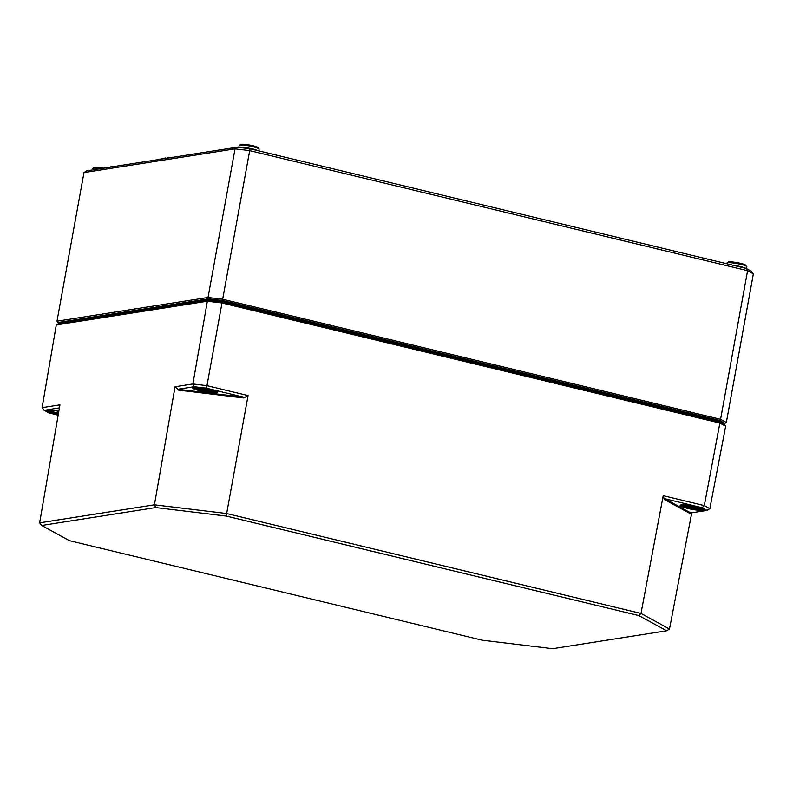<?xml version="1.0" encoding="UTF-8"?>
<svg xmlns="http://www.w3.org/2000/svg" width="793" height="793" viewBox="0 0 793 793"><rect width="100%" height="100%" fill="white"/><g stroke="black" fill="none" stroke-linecap="round" stroke-linejoin="round"><path stroke-width="1.19" d="M250.023 148.757L237.097 147.201L86.794 170.812L83.979 172.577L235.025 148.856L249.656 150.62L747.581 270.691L753.35 273.853L751.338 271.216L746.243 268.43L250.023 148.757L222.655 299.239L208.024 297.474L235.025 148.856L237.097 147.201M60.109 323.673L57.978 322.513L208.658 298.842L222.427 300.507L719.499 420.379L724.941 423.353L722.532 423.73M746.243 268.43L747.581 270.691L720.569 419.309L222.655 299.239L222.427 300.507M719.499 420.379L720.569 419.309L726.338 422.461L753.35 273.853M208.658 298.842L208.024 297.474L56.977 321.195L57.978 322.513M726.338 422.461L724.941 423.353M56.977 321.195L83.979 172.577M159.244 159.433L160.315 159.036M160.285 159.264L161.97 158.759M160.156 159.928L160.553 159.224M161.921 159.006L163.596 158.749M163.021 158.838L163.11 158.342M158.025 159.621L159.294 159.145M164.448 158.61L165.212 158.174M164.736 158.57L164.825 158.075M166.193 158.342L167.303 157.985M165.152 158.501L166.233 158.134M165.44 158.461L165.529 157.966M167.452 158.144L167.551 157.619L168.285 158.015M169.345 157.847L170.911 157.599M168.304 158.005L169.385 157.638M168.592 157.966L168.681 157.47M208.371 300.388L207.35 301.211L221.971 302.976L719.875 423.056L725.654 426.208L724.653 424.889L719.221 421.916L222.149 302.054L208.371 300.388L57.701 324.05L56.303 324.942L207.35 301.211L192.887 383.961L175.045 386.766L154.417 504.814L39.65 522.835L59.931 404.846L42.088 407.642L56.303 324.942M206.517 388.203L243.867 397.214L177.959 389.264L194.176 386.716L206.517 388.203L206.953 385.656L192.887 383.961L194.176 386.716M707.029 510.395L690.812 512.942L664.802 498.728L702.162 507.728L707.029 510.395L709.854 508.63L704.313 505.597L663.206 495.684L640.992 613.445L226.629 513.517L154.417 504.814L155.706 507.57L226.193 516.065L248.06 395.568L243.738 397.967L243.867 397.214M58.157 415.155L48.988 412.945L44.121 410.288L59.406 407.88M177.959 389.264L175.045 386.766M664.802 498.728L664.167 499.362L689.969 513.467L690.812 512.942M664.167 499.362L663.206 495.684M691.754 512.793L669.48 629.018L640.992 613.445L638.841 615.586L666.655 630.782L552.622 648.694L482.144 640.189L69.487 540.677L41.682 525.481L39.65 522.835M666.655 630.782L669.48 629.018M41.682 525.481L155.706 507.57M226.193 516.065L638.841 615.586M719.221 421.916L719.875 423.056L704.313 505.597L702.162 507.728M222.149 302.054L206.953 385.656L248.06 395.568M725.654 426.208L709.854 508.63M44.121 410.288L42.088 407.642M58.424 413.609A11.865 1.675 10.3 0 1 47.144 410.229M58.523 413.064A7.91 1.11 10.3 0 1 50.821 410.526A7.91 1.11 10.3 0 1 51.258 410.268M216.558 391.346A11.865 1.675 10.3 0 1 209.511 391.256A11.865 1.675 10.3 0 1 193.76 387.202M212.702 389.928A7.91 1.11 10.3 0 1 213.01 390.334A7.91 1.11 10.3 0 1 208.083 390.483A7.91 1.11 10.3 0 1 197.437 387.499A7.91 1.11 10.3 0 1 197.873 387.232M704.273 508.957A11.865 1.675 10.3 0 1 697.225 508.878A11.865 1.675 10.3 0 1 681.474 504.814M700.417 507.55A7.91 1.11 10.3 0 1 700.725 507.946A7.91 1.11 10.3 0 1 695.798 508.095A7.91 1.11 10.3 0 1 685.152 505.121A7.91 1.11 10.3 0 1 685.578 504.854M225.916 302.956L243.778 307.268M713.631 420.568L695.778 416.266M61.21 323.504A13.332 1.883 10.3 0 1 62.171 323.177L208.787 300.151A13.332 1.883 10.3 0 1 226.055 302.232L225.936 302.896A13.332 1.883 -169.7 0 0 222.674 302.173M221.832 302.014A13.332 1.883 -169.7 0 0 210.968 300.696M716.555 421.271A13.332 1.883 -169.7 0 0 713.65 420.508L714.027 419.378L226.312 301.766A13.788 1.943 -169.7 0 0 208.46 299.605L61.844 322.632A13.788 1.943 -169.7 0 0 60.883 323.554M62.141 323.356L61.844 322.632M208.737 300.428L208.46 299.605M721.63 423.234L721.66 423.046A13.332 1.883 10.3 0 0 713.769 419.844L226.055 302.232L226.312 301.766M721.65 423.095A13.788 1.943 -169.7 0 0 714.027 419.378M103.546 168.175A9.03 1.269 -169.7 0 0 94.555 167.353M257.765 148.192A9.03 1.269 -169.7 0 0 252.471 145.644A9.03 1.269 -169.7 0 0 241.161 144.326M745.479 265.804A9.03 1.269 -169.7 0 0 740.186 263.256A9.03 1.269 -169.7 0 0 728.876 261.938M236.215 147.339A7.107 1.001 -169.7 0 0 234.004 147.359M113.518 166.609A7.107 1.001 -169.7 0 0 111.307 166.629M92.256 169.95L92.503 168.592A10.16 1.427 10.3 0 1 93.326 168.195A10.16 1.427 10.3 0 1 100.582 168.641M727.657 262.79A10.16 1.427 10.3 0 1 738.987 263.96A10.16 1.427 10.3 0 1 746.828 266.815L745.103 264.743C738.055 262.562 732.524 261.621 728.499 261.918L726.834 263.177A10.16 1.427 10.3 0 1 727.657 262.79M745.648 268.282A10.17 1.437 -169.7 0 0 732.98 265.229M239.942 145.169A10.16 1.427 10.3 0 1 251.272 146.348A10.16 1.427 10.3 0 1 259.113 149.203L257.388 147.131C250.34 144.941 244.809 143.999 240.794 144.306L239.119 145.565A10.16 1.427 10.3 0 1 239.942 145.169M257.933 150.67A10.17 1.437 -169.7 0 0 248.764 148.152A10.17 1.437 -169.7 0 0 239.536 147.379A10.17 1.437 -169.7 0 0 239.189 147.458M216.598 392.813A12.817 1.804 -169.7 0 0 203.593 387.936A12.817 1.804 -169.7 0 0 194.89 389.304A12.817 1.804 -169.7 0 0 216.598 392.813M216.43 392.545A12.589 1.774 10.3 0 1 204.128 391.435A12.589 1.774 10.3 0 1 193.076 388.124A12.589 1.774 10.3 0 1 192.669 387.549L193.879 387.182L216.063 391.108L217.451 392.049A12.589 1.774 10.3 0 1 216.43 392.545M698.653 510.048A12.589 1.774 10.3 0 1 680.384 505.161L681.593 504.794L703.778 508.719L705.165 509.661A12.589 1.774 10.3 0 1 704.144 510.157A12.589 1.774 10.3 0 1 698.653 510.048M681.167 504.844A12.817 1.804 -169.7 0 0 687.709 508.422A12.817 1.804 -169.7 0 0 704.313 510.424A12.817 1.804 -169.7 0 0 697.761 506.846A12.817 1.804 -169.7 0 0 681.167 504.844M58.256 414.59A12.589 1.774 10.3 0 1 46.063 410.576L53.488 410.487L58.821 411.289A12.817 1.804 -169.7 0 0 45.796 410.754A12.817 1.804 -169.7 0 0 58.216 414.848M178.346 390.087L243.738 397.967M721.66 423.046L720.916 423.214M236.284 147.329L233.628 147.339L232.111 148.529M113.587 166.599L110.931 166.609L109.414 167.799M103.576 168.175L94.179 167.333L92.503 168.592M726.834 263.177L726.735 263.722M746.828 266.815L746.51 268.569M239.119 145.565L238.782 147.409M259.113 149.203L258.815 150.878M157.966 159.155L157.767 160.255M167.353 157.698L167.154 158.798"/></g></svg>
